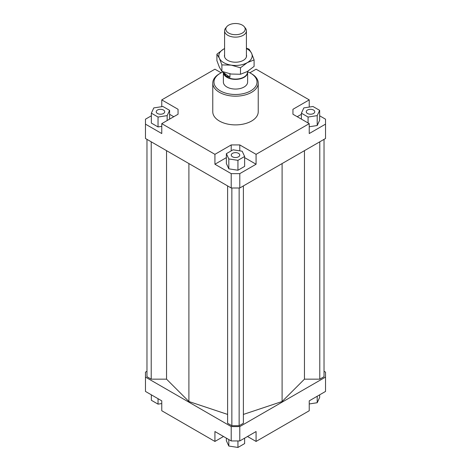 <?xml version="1.0" encoding="UTF-8"?>
<svg xmlns="http://www.w3.org/2000/svg" width="471" height="471" viewBox="0 0 471 471"><rect width="100%" height="100%" fill="white"/><g stroke="black" fill="none" stroke-linecap="round" stroke-linejoin="round"><path stroke-width="0.71" d="M247.51 71.421A12.122 7 180 0 1 247.622 72.381A12.122 7 180 0 1 239.456 78.998A12.122 7 180 0 1 225.956 76.696A12.122 7 180 0 1 223.378 72.381A12.122 7 180 0 1 223.395 71.963M247.475 71.439L247.475 72.169A11.975 6.912 180 0 1 239.403 78.704A11.975 6.912 180 0 1 226.074 76.432A11.975 6.912 180 0 1 223.525 72.169L223.525 72.01M229.948 73.823L229.948 77.303L226.074 75.937L223.872 72.822L223.872 72.134M226.657 26.818L225.538 28.26A10.91 6.3 0 0 0 224.59 30.833A10.91 6.3 0 0 0 226.91 34.719A10.91 6.3 0 0 0 239.056 36.791A10.91 6.3 0 0 0 246.41 30.833A10.91 6.3 0 0 0 245.462 28.26L244.343 26.818A9.685 5.593 180 0 1 240.498 33.894A9.685 5.593 180 0 1 227.876 32.552A9.685 5.593 180 0 1 226.657 26.818A9.685 5.593 180 0 1 243.124 25.652A9.685 5.593 180 0 1 244.343 26.818M229.948 77.303L223.872 72.822M247.622 72.381L247.622 82.066A12.122 7 180 0 1 240.139 88.536A12.122 7 180 0 1 226.928 87.017A12.122 7 180 0 1 223.378 82.066L223.378 72.381M163.484 113.499A4.245 2.449 180 0 1 158.857 114.029A4.245 2.449 180 0 1 156.237 111.768A4.245 2.449 180 0 1 157.479 110.031A4.245 2.449 180 0 1 162.106 109.502A4.245 2.449 180 0 1 164.726 111.768A4.245 2.449 180 0 1 163.484 113.499M238.503 153.346A4.245 2.449 180 0 1 239.745 155.077A4.245 2.449 180 0 1 237.125 157.343A4.245 2.449 180 0 1 232.497 156.814A4.245 2.449 180 0 1 231.255 155.077A4.245 2.449 180 0 1 233.875 152.816A4.245 2.449 180 0 1 238.503 153.346M307.516 110.031A4.245 2.449 180 0 1 312.143 109.502A4.245 2.449 180 0 1 314.763 111.768A4.245 2.449 180 0 1 313.521 113.499A4.245 2.449 180 0 1 308.894 114.029A4.245 2.449 180 0 1 306.274 111.768A4.245 2.449 180 0 1 307.516 110.031M258.232 83.055L258.232 111.768A22.732 13.123 180 0 1 244.202 123.891A22.732 13.123 180 0 1 219.427 121.047A22.732 13.123 180 0 1 212.768 111.768L212.768 83.055A22.732 13.123 0 0 0 219.427 92.34A22.732 13.123 0 0 0 244.202 95.183A22.732 13.123 0 0 0 258.232 83.055A22.732 13.123 0 0 0 251.573 73.776L250.719 73.282A21.525 12.423 180 0 1 250.719 90.85A21.525 12.423 180 0 1 220.281 90.85A21.525 12.423 180 0 1 220.281 73.282A21.525 12.423 180 0 1 223.172 71.88M220.281 73.282L219.427 73.776A22.732 13.123 0 0 0 212.768 83.055M247.581 71.78A21.525 12.423 180 0 1 250.719 73.282L251.573 73.776M319.65 115.801L325.526 119.192L325.526 138.498L239.786 187.994L239.786 173.64L231.214 173.64L231.214 187.994L239.786 187.994M325.526 124.144L309.235 133.546L309.235 123.649L256.077 154.335L256.077 164.238L239.786 173.64M301.393 114.318L297.23 116.714M309.235 126.758L317.201 125.527L319.65 120.252L319.65 110.355L312.968 106.499L303.836 107.906L301.393 113.181L301.393 119.116M231.214 173.64L214.923 164.238L214.923 154.335L161.765 123.649L161.765 133.546L145.474 124.144L145.474 138.498L231.214 187.994M145.474 124.144L145.474 119.192L151.35 115.801M292.944 109.29L292.944 114.241L292.944 109.29L309.235 99.887L256.077 69.196L249.836 72.799M178.056 114.241L178.056 109.29L178.056 114.241L161.765 123.649M173.77 116.714L169.607 114.318M151.35 113.181L158.032 117.038L167.164 115.625L169.607 110.355L162.925 106.499L153.799 107.906L151.35 113.181L151.35 123.078L158.032 126.934L161.765 126.358M161.765 106.676L161.765 99.887L178.056 109.29M239.786 150.85L239.786 144.933L231.214 144.933L231.214 150.873M256.077 164.238L244.626 157.626M226.374 157.626L214.923 164.238M237.943 170.249L244.626 166.393L244.626 156.49L242.182 151.22L233.057 149.807L226.374 153.664L226.374 163.567L228.818 168.836L237.943 170.249L237.943 160.346L244.626 156.49M214.923 154.335L231.214 144.933M309.235 123.649L292.944 114.241M223.495 436.487L214.923 441.439L161.765 410.747L161.765 400.85L145.474 391.442L145.474 372.137L146.976 371.272M324.024 371.272L325.526 372.137L325.526 377.088L239.786 426.585L231.214 426.585L145.474 377.088M146.976 139.363L146.976 376.718L151.215 379.161L166.546 379.161L188.9 401.516L227.617 414.421M243.383 414.421L282.1 401.516L304.454 379.161L319.785 379.161L324.024 376.718L324.024 139.363M227.617 185.921L227.617 423.276L231.856 425.719L239.144 425.719L243.383 423.276L243.383 185.921M231.214 426.585L231.214 440.944L239.786 440.944L239.786 426.585M239.786 440.944L256.077 431.536L256.077 441.439L309.235 410.747L309.235 400.85L325.526 391.442L325.526 377.088M214.923 441.439L214.923 431.536L231.214 440.944M256.077 441.439L247.505 436.487M309.235 99.887L309.235 107.076M309.235 403.959L317.201 402.729L319.65 397.453L319.65 394.833M317.201 402.729L317.201 396.246M244.626 438.148L244.626 443.594L237.943 447.45L237.943 440.944M237.943 447.45L228.818 446.037L226.374 440.768L226.374 438.148M228.818 446.037L228.818 439.561M161.765 403.559L158.032 404.136L151.35 400.279L151.35 394.833M158.032 404.136L158.032 398.696M301.393 113.181L308.075 117.038L308.075 122.978M308.075 117.038L317.201 115.625L317.201 125.527M317.201 115.625L319.65 110.355M226.374 153.664L228.818 158.939L228.818 168.836M228.818 158.939L237.943 160.346M239.786 144.933L256.077 154.335M158.032 117.038L158.032 126.934M167.164 115.625L167.164 120.529M169.607 110.355L169.607 119.116M221.164 72.799L214.923 69.196L161.765 99.887M151.215 379.161L151.215 141.812M166.546 379.161L166.546 150.661M188.9 401.516L188.9 163.567M304.454 379.161L304.454 150.661M282.1 401.516L282.1 163.567M319.785 379.161L319.785 141.812M231.856 425.719L231.856 187.994M239.144 425.719L239.144 187.994M246.41 48.189L249.112 49.19L251.602 53.341A16.673 9.626 0 0 0 247.287 49.025A16.673 9.626 0 0 0 246.41 48.554M231.184 65.128L221.888 64.904L219.398 58.322A16.673 9.626 0 0 0 223.713 62.637A16.673 9.626 0 0 0 231.184 65.128A16.673 9.626 0 0 0 247.287 62.637A16.673 9.626 0 0 0 251.602 53.341L254.093 59.923L247.287 62.637L240.481 67.783L231.184 65.128M216.907 54.171L223.713 49.025A16.673 9.626 0 0 0 219.398 58.322L216.907 54.171L216.907 60.647L219.398 67.235L221.888 71.386L231.184 74.041L240.481 74.259L247.287 71.545L254.093 66.405L254.093 59.923M246.41 54.777A11.063 6.388 180 0 1 244.225 59.758A11.063 6.388 180 0 1 227.676 60.347A11.063 6.388 180 0 1 226.775 59.758A11.063 6.388 180 0 1 224.59 54.777M223.713 49.025L224.59 48.542A16.673 9.626 0 0 0 223.713 49.025M221.888 71.386L221.888 64.904M240.481 74.259L240.481 67.783M246.41 30.833L246.41 56.885M224.59 30.833L224.59 56.885"/></g></svg>
